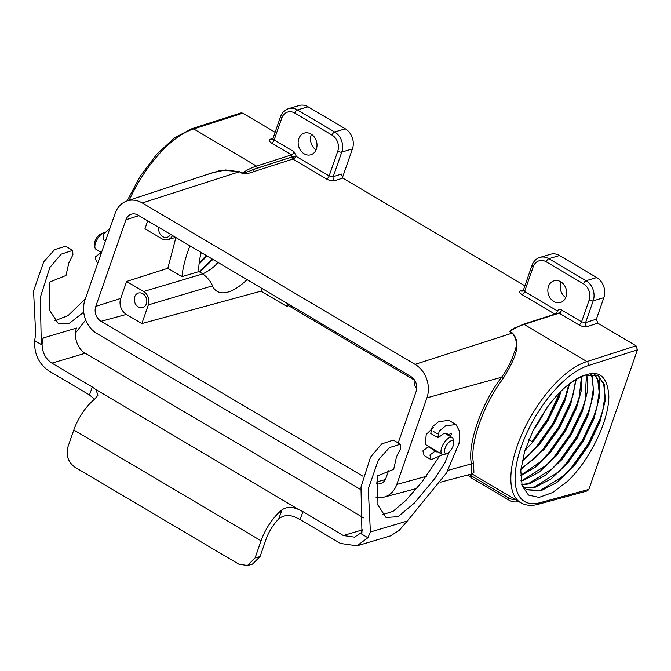 <?xml version="1.0" encoding="UTF-8"?>
<svg xmlns="http://www.w3.org/2000/svg" width="671" height="671" viewBox="0 0 671 671"><rect width="100%" height="100%" fill="white"/><g stroke="black" fill="none" stroke-linecap="round" stroke-linejoin="round"><path stroke-width="1.01" d="M94.913 247.331L94.536 244.546A7.029 3.045 -59.4 0 1 96.314 238.423A7.029 3.045 -59.4 0 1 100.818 233.927L103.443 232.912A9.545 4.127 120.6 0 0 97.329 239.027A9.545 4.127 120.6 0 0 94.913 247.331A9.545 4.127 120.6 0 0 96.02 249.344L101.48 252.573M104.877 232.652A9.545 4.127 120.6 0 0 103.787 232.795A9.545 4.127 120.6 0 0 103.443 232.912M451.315 440.755A7.289 3.154 120.6 0 0 445.066 448.32A7.289 3.154 120.6 0 0 446.878 453.487A7.289 3.154 120.6 0 0 447.146 453.395A7.289 3.154 120.6 0 0 451.809 448.731A7.289 3.154 120.6 0 0 453.655 442.39A7.289 3.154 120.6 0 0 451.315 440.755M447.146 453.395L444.521 454.41A9.805 4.244 -59.4 0 1 444.168 454.527A9.805 4.244 -59.4 0 1 442.155 454.41A9.805 4.244 -59.4 0 1 442.499 445.687A9.805 4.244 -59.4 0 1 450.124 437.408A9.805 4.244 -59.4 0 1 452.137 437.534A9.805 4.244 -59.4 0 1 453.277 439.606L453.655 442.39M587.93 362.541L588.375 365.594A78.398 33.919 120.6 0 0 588.358 365.603A78.398 33.919 120.6 0 0 521.191 446.92A78.398 33.919 120.6 0 0 540.683 502.504A78.398 33.919 120.6 0 0 540.7 502.504L588.844 489.402L637.45 349.817L588.375 365.594M170.509 234.338A7.54 6.165 73.5 0 1 167.154 237.274A7.54 6.165 73.5 0 1 162.718 236.628A7.54 6.165 73.5 0 1 158.91 227.477M142.839 293.697A7.54 6.165 -106.5 0 0 138.402 293.051A7.54 6.165 -106.5 0 0 134.267 299.367A7.54 6.165 -106.5 0 0 138.26 306.865A7.54 6.165 -106.5 0 0 142.697 307.511A7.54 6.165 -106.5 0 0 146.832 301.195A7.54 6.165 -106.5 0 0 142.839 293.697M311.445 134.317A11.315 9.243 -106.5 0 0 316.066 149.893M311.025 134.057A11.315 9.243 -106.5 0 0 304.366 133.093A11.315 9.243 -106.5 0 0 298.159 142.571A11.315 9.243 -106.5 0 0 304.148 153.81A11.315 9.243 -106.5 0 0 310.807 154.783A11.315 9.243 -106.5 0 0 317.014 145.305A11.315 9.243 -106.5 0 0 311.025 134.057M565.737 297.589A11.315 9.243 73.5 0 1 561.115 282.021M553.818 301.514A11.315 9.243 73.5 0 1 547.83 290.266A11.315 9.243 73.5 0 1 554.036 280.788A11.315 9.243 73.5 0 1 560.696 281.761A11.315 9.243 73.5 0 1 566.685 293.001A11.315 9.243 73.5 0 1 560.478 302.478A11.315 9.243 73.5 0 1 553.818 301.514M547.796 406.651L532.405 431.822M560.184 392.065L558.364 397.391L547.351 420.482L532.296 441.703L528.857 439.673M561.132 391.118L558.926 397.718L547.905 420.809L532.858 442.038L524.873 450.543M532.799 431.025A67.243 29.088 120.6 0 0 545.666 409.62M569.57 383.745L564.781 401.183L553.76 424.273L538.704 445.494L522.055 461.438M522.239 460.541L529.193 454.603L538.15 445.167L553.198 423.946L564.219 400.855L568.857 384.298M576.322 379.04L570.627 404.647L559.614 427.737L544.558 448.958L520.864 469.541M520.931 468.853L535.047 458.067L543.996 448.631L559.052 427.402L570.073 404.311L573.37 393.802L575.726 379.4M582 376.121L581.245 390.824L576.481 408.102L565.46 431.193L550.413 452.422L535.399 467.091L520.629 475.915M520.621 475.37L540.901 461.522L549.851 452.086L564.907 430.866L575.919 407.775L579.216 397.266L581.497 376.339M586.89 374.535L587.62 390.774L582.336 411.566L571.315 434.657L556.259 455.886L539.409 471.973L523.263 480.453L521.032 480.973M520.973 480.545L522.709 480.117L546.748 464.986L555.705 455.55L570.753 434.33L581.774 411.239L585.07 400.721L586.454 374.636M591.143 374.015L592.493 377.177L593.55 393.617L588.182 415.03L577.169 438.121L562.113 459.341L545.255 475.437L529.117 483.908L521.828 484.823M521.744 484.504L528.555 483.581L552.602 468.45L561.552 459.014L576.607 437.794L587.628 414.695L590.925 404.185L593.332 388.761L591.931 376.85L590.757 374.024M594.841 374.443L598.339 380.642L599.396 397.081L594.036 418.494L583.015 441.585L567.968 462.805L551.109 478.901L534.963 487.372L523.908 487.658M523.674 487.423L534.41 487.045L558.457 471.906L567.406 462.478L582.462 441.25L593.474 418.159L596.771 407.649L599.178 392.225L597.786 380.314L594.506 374.359M570.652 382.931C594.229 366.987 606.953 371.239 608.823 395.689C609.251 418.486 592.501 454.938 571.424 477.475L567.741 481.107L552.678 492.522L539.09 497.396L528.505 495.097L522.13 485.846L520.771 470.656L524.647 451.264L533.311 430.002L545.775 409.469A67.243 29.088 120.6 0 1 570.652 382.931C575.684 379.098 580.348 376.498 584.634 375.148L598.02 375.743L604.194 384.106L605.25 400.545L599.891 421.95L588.87 445.041L573.814 466.27L556.964 482.357L540.818 490.837L526.618 489.755L521.963 485.292M526.341 489.587L540.264 490.501L564.303 475.37L573.26 465.934L588.308 444.714L599.329 421.623L602.625 411.105L605.032 395.68L603.632 383.77L597.735 375.584M201.258 252.531A54.049 23.384 120.6 0 0 198.968 271.587L202.868 273.894C208.119 278.205 211.315 282.197 212.447 285.854A54.049 23.384 120.6 0 0 217.11 291.331A54.049 23.384 120.6 0 0 228.199 292.002A54.049 23.384 120.6 0 0 247.054 279.622M202.776 273.835A54.049 23.384 120.6 0 0 218.377 262.655M218.192 262.546L216.574 264.357M212.338 259.09L199.22 271.738M199.773 272.065L212.9 259.417M206.492 255.626L199.128 263.292M199.035 264.231L207.045 255.953M433.349 427.486L426.219 434.464L425.322 444.445L442.155 454.41M172.472 235.504A10.057 8.22 73.5 0 1 167.867 239.69A10.057 8.22 73.5 0 1 161.954 238.826L144.961 228.777L147.721 220.86M397.786 442.709A10.057 8.22 73.5 0 1 398.264 442.768M189.935 245.829A81.417 35.219 120.6 0 0 181.958 276.645L167.834 268.291L126.618 281.451L143.611 291.499A10.057 8.22 -106.5 0 1 148.35 304.894L141.849 323.573L126.383 314.422A12.019 9.822 73.5 0 1 120.713 298.419L126.618 281.451M198.968 271.587L181.958 276.645M289.067 304.475L288.647 305.708L414.175 379.962M281.778 118.079L274.154 139.979L294.049 151.747L296.431 156.544L329.151 175.903L337.756 151.193A12.07 9.855 -106.5 0 0 332.061 135.123L294.804 113.08A12.07 9.855 -106.5 0 0 281.778 118.079A3.019 1.149 19.2 0 1 280.595 116.595C282.08 112.543 284.714 109.901 288.513 108.668A15.081 12.321 73.5 0 1 297.396 109.952L334.644 131.994A15.081 12.321 73.5 0 1 341.765 152.091L333.193 176.699L341.388 174.066L342.806 178.092L334.644 180.709C332.321 181.187 329.637 180.625 326.601 179.023L292.85 159.061L253.823 171.608C250.92 173.135 246.97 173.688 241.979 173.286L239.379 171.751L225.649 169.964L212.237 172.816L126.987 200.973A25.137 20.541 -106.5 0 0 115.127 213.378L84.965 299.987A25.137 20.541 -106.5 0 0 96.825 333.47L360.763 489.604M524.89 285.804L342.806 178.092M376.079 497.354A25.137 20.541 -106.5 0 0 383.946 497.144A25.137 20.541 -106.5 0 0 396.787 484.445L426.941 397.844A25.137 20.541 -106.5 0 0 415.081 364.353L142.277 202.969A25.137 20.541 -106.5 0 0 126.987 200.973M440.78 482.113L471.688 473.944L471.461 463.854C467.142 444.504 481.468 403.346 501.623 377.245C507.544 368.891 511.637 360.897 513.902 353.265C517.593 345.666 517.022 338.956 512.191 333.135L509.591 331.6L514.892 327.767M141.849 323.573L261.027 291.147L286.576 306.261L288.647 305.708M398.197 442.952L416.137 391.445A11.206 9.159 -106.5 0 0 410.845 376.515L138.041 215.131A11.206 9.159 -106.5 0 0 131.222 214.242A11.206 9.159 -106.5 0 0 125.93 219.769L95.777 306.379A11.206 9.159 -106.5 0 0 101.061 321.308L362.843 476.175M261.027 291.147L261.967 288.446M275.127 132.296L242.793 113.173L193.701 128.958A81.417 35.219 120.6 0 0 129.209 200.243M257.228 168.119A79.908 34.573 120.6 0 0 253.093 169.604L292.179 156.88L257.228 168.119L256.515 166.114L193.701 128.958M175.886 237.517L167.834 268.291M414.225 379.635A10.057 8.22 -106.5 0 0 416.716 388.761M556.569 313.911L557.324 310.883C558.515 309.465 559.958 309.188 561.669 310.061L581.564 321.828L589.188 299.937A12.07 9.855 -106.5 0 0 583.493 283.858L546.236 261.824A3.019 1.308 -59.4 0 1 548.819 258.696A15.081 12.321 73.5 0 0 539.937 257.404L550.606 254.234A15.081 12.321 73.5 0 1 559.488 255.525L596.745 277.559A15.081 12.321 73.5 0 1 603.858 297.656L596.368 319.161L597.794 323.179L587.05 326.634C584.726 327.113 582.042 326.551 579.006 324.949L559.111 313.181L557.962 313.424M376.28 483.707A11.206 9.159 -106.5 0 0 380.247 483.716A11.206 9.159 -106.5 0 0 385.976 478.054L388.509 470.782M561.669 310.061A3.019 1.308 120.6 0 1 559.111 313.181L524.126 324.428L586.94 361.585L636.024 345.8L637.45 349.817M524.126 324.428A81.417 35.219 120.6 0 0 509.843 331.474L512.434 333.009C522.877 344.533 513.273 361.543 503.175 378.528C483.38 404.16 469.306 444.563 473.567 463.56L473.894 472.367L472.048 473.944L520.73 502.738A81.417 35.219 -59.4 0 1 523.615 430.329A81.417 35.219 -59.4 0 1 586.94 361.585M597.794 323.179L636.024 345.8M588.844 489.402L587.318 490.92L539.207 504.013C532.153 506.135 525.997 505.716 520.73 502.738M447.993 470.329L471.461 463.854A1.51 1.191 171.1 0 1 473.567 463.56M426.941 397.844L501.623 377.245L503.175 378.528M509.591 331.6A1.51 0.654 120.6 0 0 509.843 331.474L511.612 329.62L523.246 324.294M587.05 326.634A3.019 2.441 72.2 0 1 585.598 322.625L596.368 319.161M554.942 314.103L522.046 294.644C519.438 292.908 518.993 291.625 520.73 290.795A3.019 2.441 -107.8 0 0 522.541 291.038L523.439 289.989L532.019 265.33A3.019 1.149 -160.8 0 0 533.202 266.815L524.596 291.524L557.324 310.883M533.613 429.398A66.622 28.819 120.6 0 0 538.033 422.73L533.235 430.161M571.424 477.475L567.507 481.325M603.028 409.503L599.949 419.09L587.997 444.227L571.65 467.335L563.086 476.502M599.388 376.834L599.656 394.229M597.173 406.039L594.095 415.626L582.143 440.763L565.796 463.871L557.232 473.038M591.319 402.575L588.249 412.162L576.288 437.299L559.95 460.407L551.377 469.574M585.473 399.111L582.394 408.698L570.442 433.843L554.095 456.951L545.531 466.119M579.618 395.655L576.54 405.242L564.588 430.379L548.241 453.487L539.677 462.655M573.764 392.191L570.694 401.778L558.733 426.915L542.394 450.023L533.822 459.19M567.918 388.727L564.839 398.314L552.887 423.451L536.54 446.559L527.976 455.726M559.857 392.384L547.586 419.04L532.002 441.535M203.766 175.617L221.254 170.115L239.631 171.625L242.223 173.16A81.417 35.219 -59.4 0 1 256.515 166.114L291.491 154.867L271.596 143.091C268.987 141.355 268.551 140.071 270.279 139.241L273.013 138.369M127.071 200.948L140.247 176.205L156.754 154.263L174.628 137.773L191.923 128.698L240.973 112.929L242.793 113.173M342.386 177.781L352.434 148.92A15.081 12.321 -106.5 0 0 345.313 128.824L308.064 106.79A15.081 12.321 -106.5 0 0 299.182 105.498L288.513 108.668M286.576 306.261L287.524 303.56M206.223 255.466L199.136 263.2M212.07 258.931L203.682 267.955M217.924 262.386L214.896 265.85M293.948 158.557L292.85 159.061A1.51 1.225 72.2 0 1 292.111 157.064L293.336 156.821L293.948 158.557L296.431 156.544L293.336 156.821A3.019 1.149 -160.8 0 0 292.179 156.88L291.491 154.867A3.019 1.308 -59.4 0 0 294.049 151.747M253.823 171.608A1.51 1.225 -107.8 0 1 253.093 169.604C250.149 171.063 246.525 172.246 242.223 173.16A1.51 0.654 -59.4 0 1 241.979 173.286M280.595 116.595L272.988 138.436L272.09 139.493A3.019 2.441 72.2 0 1 270.279 139.241M326.601 179.023A3.019 1.308 -59.4 0 0 329.151 175.903L333.193 176.699A3.019 2.441 -107.8 0 0 334.644 180.709M539.249 503.996L540.7 502.504M92.313 387.024L51.935 363.137C45.611 358.926 42.323 352.711 42.072 344.475L41.921 344.911L34.666 340.616C34.036 353.911 38.843 364.059 49.1 371.063L89.478 394.951L92.313 387.024L95.852 389.574L97.983 395.127L94.728 399.086A34.691 15.005 120.6 0 0 73.802 430.01L67.846 447.129C65.825 455.517 68.199 462.21 74.959 467.226L238.809 564.152L247.465 565.502L255.097 557.903L260.054 556.553L252.422 564.16L247.465 565.502M300.138 519.572L295.777 517.408C289.084 514.414 283.397 514.942 278.708 518.993L281.979 509.859C286.483 506.781 291.96 506.622 298.402 509.398L302.973 511.646L300.138 519.572L340.516 543.451L357.006 545.817L367.893 537.739L360.637 533.453L360.797 533.017L354.498 537.127L343.351 535.525L302.973 511.646M51.935 363.137L85.284 353.231L363.556 517.853M94.536 399.237L89.478 394.951M449.084 452.137L445.041 462.571L434.842 478.482L414.359 503.049L398.062 516.653L386.051 517.492L377.077 503.829L377.421 475.89L393.692 469.331L396.486 456.859L400.612 448.639L400.369 444.236L389.415 447.607L378.41 459.878L368.27 488.882L370.392 531.977L407.322 521.006L399.128 530.451L390.354 535.919L357.006 545.817M85.284 353.231C77.777 349.692 72.988 335.844 76.569 328.06L43.221 337.966L42.088 343.862L41.283 343.384L43.221 337.966M362.902 529.922L361.149 532.606L361.954 533.084L360.981 487.112L370.535 457.152L381.774 443.892L393.34 440.084L400.369 444.236M382.663 514.59L393.021 511.352L406.081 500.205L421.824 482.147L438.331 457.848M431.109 459.652L424.089 455.5L422.889 450.878L428.283 446.836L435.303 450.996L429.91 455.039L431.109 459.652L442.902 454.661M429.876 447.783A10.577 4.571 120.6 0 0 430.832 447.708M437.769 437.601L430.748 433.449L432.191 426.924L438.733 421.598L448.933 420.407L455.961 424.567L445.754 425.75L439.22 431.084L437.769 437.601L440.822 435.815A10.577 4.571 -59.4 0 1 444.588 433.323A10.577 4.571 -59.4 0 1 446.76 433.449A10.577 4.571 -59.4 0 1 447.842 434.984M447.884 435.169C450.409 433.567 451.692 433.139 451.751 433.885L450.107 436.326M433.802 431.663L437.433 433.81M360.637 533.453L361.149 532.606M437.853 451.86A10.577 4.571 -59.4 0 1 435.991 451.65A10.577 4.571 -59.4 0 1 435.303 450.996M407.322 521.006L446.483 472.996L459.081 443.212L459.744 431.621L455.961 424.567M370.392 531.977L367.893 537.739M85.687 319.983L75.504 332.95M41.283 343.384L40.302 297.412L49.864 267.452L61.103 254.192L72.669 250.384L72.913 254.787L68.794 263.007L65.993 275.479L49.729 282.03L49.386 309.977L58.36 323.64L69.23 323.372L83.724 312.2M42.08 344.475L42.088 343.862M109.868 228.475L103.946 233.734L103.049 239.597L105.49 241.04M101.204 253.353L100.591 252.984L95.19 257.027L96.389 261.648L97.991 262.596M85.41 298.712L68.132 315.563L54.963 320.738M72.669 250.384L65.649 246.232L54.695 249.595L43.699 261.866L33.55 290.879L35.68 333.965L34.666 340.616M278.708 518.993A25.641 11.097 120.6 0 0 266.01 539.442L260.054 556.553M281.979 509.859A34.691 15.005 120.6 0 0 261.061 540.784L255.097 557.903M239.631 171.625A1.51 0.654 -59.4 0 1 239.379 171.751L142.277 202.969M512.434 333.009A1.51 0.654 120.6 0 1 512.191 333.135L415.081 364.353M520.73 290.795L523.464 289.914M126.383 314.422L101.061 321.308M385.305 479.589L376.439 481.996M212.447 285.854L148.35 304.894M202.868 273.894L143.611 291.499M138.889 215.634L125.93 219.769M120.713 298.419L95.777 306.379M426.379 476.284L396.787 484.445M546.236 261.824A12.07 9.855 -106.5 0 0 533.202 266.815M583.493 283.858A3.019 1.308 -59.4 0 1 586.077 280.73L548.819 258.696L559.488 255.525M589.188 299.937A3.019 1.149 19.2 0 0 593.189 300.826A15.081 12.321 73.5 0 0 586.077 280.73L596.745 277.559M579.006 324.949A3.019 1.308 120.6 0 0 581.564 321.828L585.598 322.625L593.189 300.826L603.858 297.656M469.608 474.498A12.07 9.855 -106.5 0 0 471.638 476.033L508.895 498.075A12.07 9.855 -106.5 0 0 514.967 499.333M471.638 476.033A3.019 1.308 120.6 0 0 471.772 478.129L509.029 500.172C512.124 501.958 515.286 502.403 518.524 501.497M508.895 498.075A3.019 1.308 120.6 0 0 509.029 500.172M522.046 294.644A3.019 1.308 120.6 0 0 524.596 291.524C523.296 290.652 523.086 289.998 523.959 289.553M294.804 113.08A3.019 1.308 120.6 0 1 297.396 109.952L308.064 106.79M332.061 135.123A3.019 1.308 120.6 0 1 334.644 131.994L345.313 128.824M337.756 151.193A3.019 1.149 -160.8 0 0 341.765 152.091L352.434 148.92M273.508 138C272.636 138.444 272.845 139.098 274.154 139.979A3.019 1.308 -59.4 0 1 271.596 143.091M292.145 157.056A1.51 1.208 -106.7 0 0 292.85 159.061M298.612 509.482L95.727 389.465M343.351 535.525L362.961 529.704M261.061 540.784L73.802 430.01M444.89 433.24L452.137 437.534M398.549 441.946L397.182 442.357M523.229 324.303L558.197 313.055M383.946 497.144L416.582 488.513M175.643 237.375L167.867 239.69M467.997 474.925L471.772 478.129M539.937 257.404C536.146 258.637 533.504 261.279 532.019 265.33"/></g></svg>
